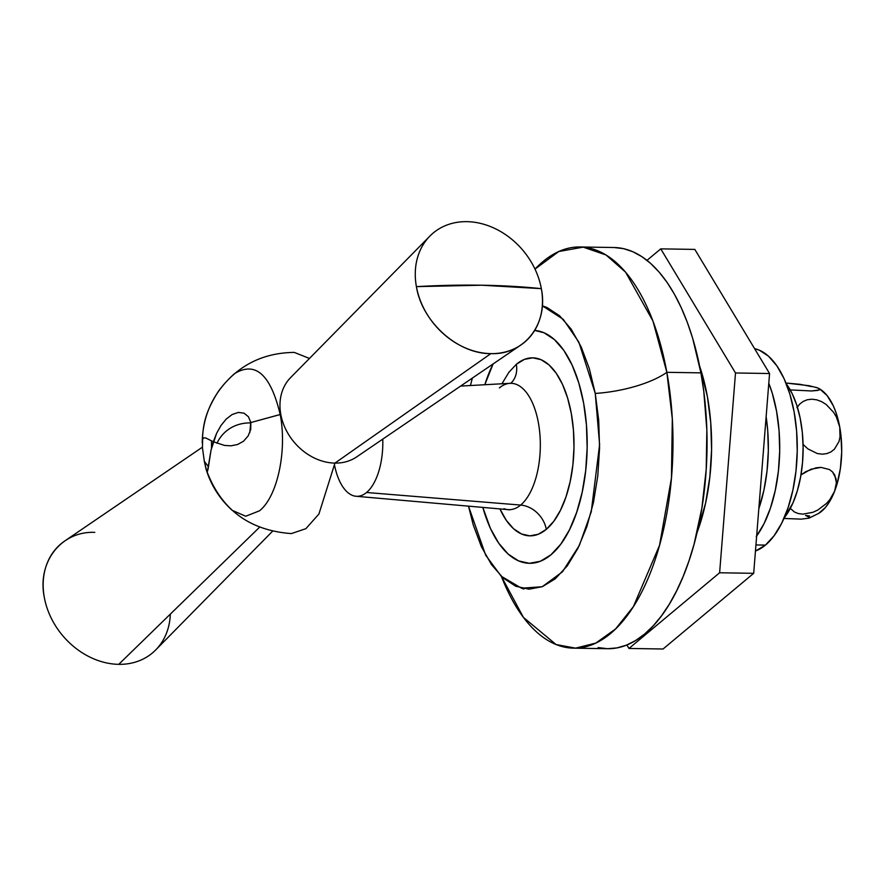 <?xml version="1.0" encoding="UTF-8"?>
<svg xmlns="http://www.w3.org/2000/svg" width="886" height="886" viewBox="0 0 886 886"><rect width="100%" height="100%" fill="white"/><g stroke="black" fill="none" stroke-linecap="round" stroke-linejoin="round"><path stroke-width="1.33" d="M503.979 508.708A63.194 30.301 -89.1 0 0 520.658 505.064A25.882 20.987 -129.9 0 1 546.297 529.352L553.816 521.245L560.461 510.292L565.988 496.891L570.185 481.563L572.888 464.906L573.984 447.563L573.452 430.175L571.293 413.441L567.594 397.98L562.51 384.402L556.22 373.227L548.977 364.877L541.047 359.672L532.752 357.822L524.401 359.384L516.305 364.323A25.882 20.987 -129.9 0 1 510.901 383.195A25.882 20.987 50.1 0 0 516.305 364.323L508.797 372.419L501.941 383.782M516.305 364.323A89.021 42.694 90.9 0 1 571.293 413.441A89.021 42.694 90.9 0 1 546.297 529.352A89.021 42.694 90.9 0 1 499.937 508.918L506.382 520.447L513.625 528.798L521.555 533.992L529.85 535.853L538.212 534.28L546.297 529.352A25.882 20.987 50.1 0 0 520.658 505.064A63.194 30.301 -89.1 0 0 539.84 433.586A63.194 30.301 -89.1 0 0 509.993 383.328L511.233 383.084M429.876 236.097L290.586 377.624A51.776 41.985 50.1 0 0 280.796 414.382L250.838 422.533L250.738 429.4L248.135 435.99L243.517 441.217L237.581 444.495L231.047 445.813L224.535 445.436L213.327 441.726L224.535 445.436L231.047 445.813L237.581 444.495L243.517 441.217L248.135 435.99L250.738 429.4L250.838 422.533L248.434 416.73L243.993 413.164L238.29 412.422L232.132 414.526L226.185 419.089L220.924 425.568L216.605 433.32L213.327 441.726L205.951 438.072L203.824 437.773L202.617 439.157L202.462 447.84L204.323 461.373L202.462 447.84L202.617 439.157L203.824 437.773L205.951 438.072L213.327 441.726L211.034 450.143L208.066 469.137L207.446 471.33L206.615 470.665L204.323 461.373L208.42 466.645L204.323 461.373L208.42 466.645L204.323 461.373L206.05 469.071L207.446 471.33L211.034 450.143L216.605 433.32L220.924 425.568L226.185 419.089L232.132 414.526L238.29 412.422L243.993 413.164L248.434 416.73L250.838 422.533L280.796 414.382A51.776 41.985 50.1 0 0 334.941 463.101L490.866 353.625A71.19 57.723 -129.9 0 1 416.409 286.632C421.957 321.884 457.652 353.99 490.866 353.625C524.401 355.065 548.6 323.911 541.335 288.648L481.785 285.214L416.409 286.632A71.19 57.723 -129.9 0 1 429.876 236.097A71.19 57.723 -129.9 0 1 466.878 221.655A71.19 57.723 -129.9 0 1 541.335 288.648A71.19 57.723 -129.9 0 1 520.846 345.042A71.19 57.723 -129.9 0 1 490.866 353.625L334.941 463.101A51.776 41.985 50.1 0 0 356.748 456.855L520.846 345.042M202.407 447.186L64.778 540.958A71.19 57.723 50.1 0 0 44.3 597.352C37.035 562.089 61.234 530.935 94.769 532.375M170.322 614.131A71.19 57.723 -129.9 0 1 118.746 664.345A71.19 57.723 -129.9 0 1 44.3 597.352A71.19 57.723 50.1 0 0 118.746 664.345L259.52 527.27L118.746 664.345A71.19 57.723 50.1 0 0 155.748 649.903L272.489 531.29M216.948 443.299A51.776 41.985 -129.9 0 1 228.887 429.145A51.776 41.985 -129.9 0 1 250.694 422.899A51.776 41.985 -129.9 0 1 250.904 422.91M534.668 330.423A116.487 55.862 90.9 0 1 586.565 426.554A116.487 55.862 90.9 0 1 550.926 554.802L540.338 561.259L529.407 563.308L518.543 560.882L508.176 554.082L498.696 543.151L490.467 528.521L482.837 507.412A116.487 55.862 90.9 0 0 529.429 563.308A116.487 55.862 90.9 0 1 482.837 507.412L490.467 528.521L498.696 543.151L508.176 554.082L518.543 560.882L529.407 563.308L540.338 561.259L550.926 554.802A116.487 55.862 90.9 0 1 529.429 563.308A116.487 55.862 90.9 0 0 583.63 403.141L586.454 425.047L587.152 447.784L585.712 470.488L582.18 492.284L576.686 512.329L569.454 529.861L560.76 544.203L550.926 554.802L560.76 544.203L569.454 529.861L576.686 512.329L582.18 492.284L585.712 470.488L587.152 447.784L586.454 425.047L583.63 403.141L578.802 382.918L583.63 403.141A116.487 55.862 90.9 0 0 534.668 330.423L544.059 332.782L554.426 339.593L563.906 350.513L572.135 365.143L578.802 382.918L572.135 365.143L563.906 350.513L554.426 339.593L544.059 332.782L534.668 330.423M382.763 439.124A52.274 25.074 90.9 0 1 366.549 492.494L520.658 505.064L366.549 492.494A52.274 25.074 90.9 0 1 356.039 496.271A52.274 25.074 90.9 0 1 334.62 465.538M334.941 463.101L318.916 514.024L305.88 528.676L291.361 533.593C248.756 530.415 220.326 508.907 206.05 469.071C210.912 485.096 219.617 498.84 232.154 510.303L245.688 516.25L259.41 510.857C277.351 496.968 287.308 450.775 280.186 414.504L250.838 422.533L280.186 414.504C270.651 374.49 255.412 360.879 234.48 373.67L234.347 373.792C213.316 392.531 202.606 415.567 202.218 442.867C203.06 426.41 203.891 414.26 218.432 391.269C237.204 365.752 262.489 352.805 294.274 352.406L309.458 358.442M211.488 440.818L211.499 448.139M249.774 432.7L250.782 422.234M509.195 509.904L507.955 509.616A63.194 30.301 -89.1 0 0 520.658 505.064A63.194 30.301 -89.1 0 0 540.117 437.429A63.194 30.301 -89.1 0 0 513.714 383.605A63.194 30.301 -89.1 0 0 499.372 387.924M484.808 384.734L493.148 363.803L484.808 384.734A116.487 55.862 90.9 0 1 493.07 363.969A116.487 55.862 90.9 0 0 484.808 384.734M416.409 286.632A394.768 132.424 -10.3 0 1 481.785 285.214A394.768 132.424 -10.3 0 1 541.335 288.648A71.19 57.723 50.1 0 0 466.878 221.655A71.19 57.723 50.1 0 0 416.409 286.632M666.848 372.308A64.711 21.707 -10.3 0 1 595.259 393.428L578.857 342.118L563.23 319.314L542.298 305.781L546.895 307.442L559.564 315.759L571.16 329.116L581.216 346.991L589.356 368.709L595.259 393.428A64.711 21.707 169.7 0 0 666.848 372.308A200.624 96.209 90.9 0 1 573.508 648.153A200.624 96.209 90.9 0 1 501.365 576.365L523.404 617.376L556.065 644.532L575.523 648.142L595.802 643.092L615.537 628.982L633.39 606.622L659.527 545.344L671.444 478.141L672.308 418.856L666.848 372.308L700.915 372.862L666.848 372.308L652.938 320.998L625.582 272.157L606.013 254.969L583.209 247.139L558.767 251.513L535 269.1A200.624 96.209 90.9 0 1 579.953 246.972A200.624 96.209 90.9 0 1 666.848 372.308M472.36 378.078L470.433 385.532L472.36 378.078M573.508 648.153L607.574 648.707A200.624 96.209 -89.1 0 0 700.915 372.862L703.794 391.446L706.851 430.075L706.208 469.403L701.9 507.911L694.092 544.115L688.965 560.916L683.084 576.631L676.505 591.106L669.295 604.208L661.521 615.803L653.259 625.793L644.587 634.066L635.594 640.545L626.358 645.174L616.977 647.899L607.53 648.707L598.116 647.577M614.064 247.515L623.478 248.645L632.77 251.69L641.852 256.63L650.623 263.408L659.018 271.98L666.959 282.235L674.346 294.086L681.124 307.431L687.226 322.116L692.597 338.031L700.915 372.862A200.624 96.209 -89.1 0 0 614.02 247.515L579.953 246.972M468.495 506.15L485.694 555.234L501.243 576.243L521.544 588.215L542.221 586.731L562.477 571.791L579.422 545.244L591.239 511.864L599.6 444.539L595.259 393.428L598.703 420.197L599.567 447.995L597.806 475.749L593.487 502.384L586.776 526.893L577.938 548.312L567.295 565.844L555.278 578.802L542.343 586.676L528.986 589.19L515.707 586.233L503.038 577.905L491.442 564.559L481.386 546.673L473.257 524.955L468.495 506.15M735.502 372.973L719.62 572.777L628.982 648.452L626.878 644.964L628.982 648.452L719.62 572.777L735.502 372.973L660.757 248.866L735.502 372.973L769.569 373.527L735.502 372.973M646.99 260.351L660.757 248.866L694.823 249.409L769.569 373.527L753.687 573.32L719.62 572.777L753.687 573.32L663.049 649.006L628.982 648.452L663.049 649.006L753.687 573.32L769.569 373.527L694.823 249.409L660.757 248.866L646.99 260.351M696.972 532.796L705.633 502.949L709.852 476.912L711.58 449.789L710.738 422.633L707.371 396.463L699.652 366.239A139.135 66.727 -89.1 0 1 696.972 532.785M756.655 535.997A103.551 49.66 -89.1 0 0 768.804 383.206L772.26 393.207L776.557 411.193L779.06 430.662L779.691 450.874L778.406 471.053L775.261 490.423L770.388 508.254L763.953 523.836L756.223 536.584M766.135 416.686L767.708 430.474L768.328 450.686L767.043 470.876L763.909 490.246L758.826 508.653A103.551 49.66 90.9 0 0 766.135 416.697M755.946 544.945L765.438 545.1A102.255 49.029 -89.1 0 0 796.946 436.045A102.255 49.029 -89.1 0 0 754.584 348.641L759.413 350.214L768.505 356.183L776.834 365.774L784.055 378.621L789.902 394.215L794.144 411.968L796.625 431.194L797.234 451.151L795.971 471.086L792.87 490.213L788.053 507.811L781.696 523.205L774.065 535.786L765.438 545.1L755.459 551.014A102.255 49.029 -89.1 0 0 765.438 545.1L755.946 544.945M818.786 513.326A64.711 31.032 -89.1 0 0 834.645 491.132L829.872 499.56L826.45 503.469L817.889 509.982L812.994 512.263L802.971 514.146L798.408 513.581L794.476 512.03L790.312 508.409L794.476 512.03L798.408 513.581L802.971 514.146L812.994 512.263L817.889 509.982L826.45 503.469L829.872 499.56L834.645 491.132A64.711 31.032 -89.1 0 0 839.74 427.052L840.028 436.975L838.976 441.571L834.379 449.246L830.88 451.949L826.738 453.632L822.086 454.175L817.224 453.51L807.877 448.881L803.07 444.395L807.877 448.881L817.224 453.51L822.086 454.175L826.738 453.632L830.88 451.949L834.379 449.246L838.976 441.571L840.028 436.975L839.74 427.052A64.711 31.032 -89.1 0 0 820.835 389.663M783.933 518.454L801.276 519.141L809.084 518.133L801.276 519.141L783.933 518.454M818.664 513.404L825.276 507.623L828.72 502.982L834.645 491.132L836.395 482.648L834.745 475.051L832.541 471.95L829.44 469.536L820.968 467.387L810.923 469.248L800.966 474.918L805.994 471.551L815.973 467.83L820.968 467.387L829.44 469.536L832.541 471.95L836.019 478.673L836.395 482.648L834.645 491.132L837.015 484.133L840.371 468.583L841.7 451.849L840.914 435.081L839.74 427.052L835.93 412.355L833.361 405.943L827.103 395.555L819.716 388.954M811.72 386.617L800.036 384.325L785.96 383.029L809.151 385.72L817.955 387.979L819.794 389.364L817.756 390.427L811.576 390.97L790.212 389.906L811.576 390.97L819.284 389.951L819.794 389.364L819.063 388.533L820.713 389.574M796.957 407.66L799.648 404.149L803.148 401.436L807.301 399.741L811.93 399.198L816.803 399.852L821.621 401.657L826.151 404.47L833.637 412.355L836.395 417.029L839.74 427.052L836.395 417.029L833.637 412.355L826.151 404.47L821.621 401.657L816.803 399.852L811.93 399.198L807.301 399.741L803.148 401.436L799.648 404.149L796.957 407.66M809.605 517.546L805.573 515.408L809.616 516.029M815.762 387.237L819.328 388.699M784.143 517.978A78.954 37.865 -89.1 0 0 786.292 383.848L792.15 393.594L796.735 405.024L800.158 418.126L802.317 432.412L803.115 447.364L802.539 462.437L800.59 477.067L797.356 490.733L792.948 502.938L784.143 517.978M460.631 386.075L509.993 383.328M507.955 509.616L356.039 496.271M521.544 588.215L523.859 589.057M818.719 513.371L808.741 518.277"/></g></svg>
